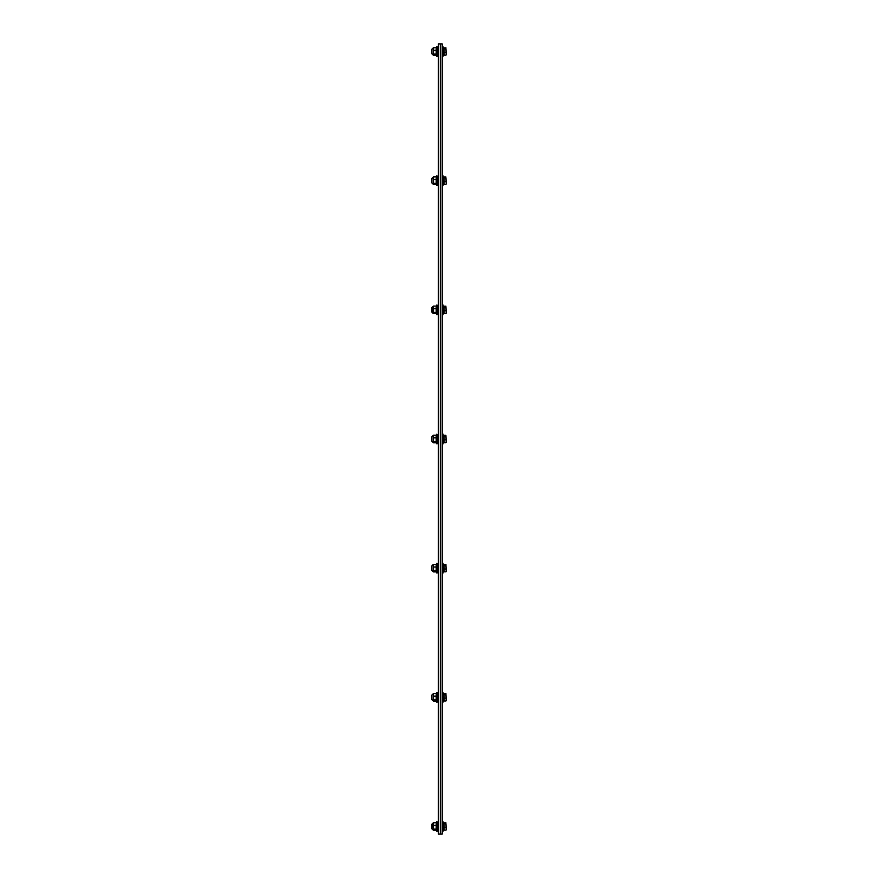 <?xml version="1.0" encoding="UTF-8"?>
<svg xmlns="http://www.w3.org/2000/svg" width="878" height="878" viewBox="0 0 878 878"><rect width="100%" height="100%" fill="white"/><g stroke="black" fill="none" stroke-linecap="round" stroke-linejoin="round"><path stroke-width="1.32" d="M442.216 834.1L442.216 43.9L440.317 43.9L440.317 834.1L442.216 834.1M440.317 834.1L440.317 43.9L438.418 43.9L438.418 834.1L440.317 834.1M446.243 829.754L445.947 823.663L446.2 829.908M432.876 829.732L431.756 828.678L431.756 824.409M446.243 700.589L445.947 694.498L446.2 700.743M432.876 700.567L431.756 699.514L431.756 695.156L432.876 694.026L431.756 695.156M446.243 571.413L445.947 565.333L446.2 571.578M432.876 571.391L431.756 570.349L431.756 565.992L432.876 564.861L431.756 565.992M446.243 442.249L445.947 436.157L446.2 442.402M432.876 442.227L431.756 441.184L431.756 436.816L432.876 435.697L431.756 436.816M446.243 313.084L445.947 306.993L446.2 313.237M446.243 183.919L445.947 177.828L446.2 184.073M432.876 183.897L431.756 182.843L431.756 178.486L432.876 177.356L431.756 178.486M446.243 54.743L445.947 48.663L446.2 54.908M432.876 54.721L431.756 53.679L431.756 49.322L432.876 48.191L431.756 49.322M445.947 827.328L444.147 827.328L444.147 830.16L445.947 830.16M444.147 827.328L444.147 823.663L445.947 823.663M444.147 823.663L444.147 822.84L445.947 822.84M444.147 829.831L444.147 823.169M437.299 821.863L436.509 821.753L436.509 831.246L437.299 831.246L437.299 821.863M442.973 831.444L442.973 821.567L442.402 821.567L442.402 831.444L443.763 828.591L442.973 831.444M436.201 825.342L433.491 825.342L433.491 829.084L436.201 829.084L436.201 830.248L436.201 823.915M436.201 822.752L433.491 822.752L433.491 825.342M433.491 823.915L433.491 822.752M433.183 823.202L431.756 824.321L432.876 823.202L431.756 824.321L432.876 823.202L433.183 829.809L433.282 823.015M433.491 829.084L433.491 830.248L433.491 829.084M436.201 830.248L433.491 830.248M445.947 698.164L444.147 698.164L444.147 700.995L445.947 700.995M444.147 698.164L444.147 694.498L445.947 694.498M444.147 694.498L444.147 693.675L445.947 693.675M444.147 700.666L444.147 694.004M437.299 692.698L436.509 692.588L436.509 702.082L437.299 702.082L437.299 692.698M442.973 702.268L442.973 692.391L442.402 692.391L442.402 702.268L443.763 699.426L442.973 702.268M436.201 696.177L433.491 696.177L433.491 699.92L436.201 699.92L436.201 701.083L436.201 694.75M436.201 693.587L433.491 693.587L433.491 696.177M433.491 694.75L433.491 693.587M433.183 694.026L433.183 700.644L433.282 693.85M433.491 699.92L433.491 701.083L433.491 699.92M436.201 701.083L433.491 701.083M445.947 568.988L444.147 568.988L444.147 571.83L445.947 571.83M444.147 568.988L444.147 565.333L445.947 565.333M444.147 565.333L444.147 564.499L445.947 564.499M444.147 571.49L444.147 564.839M437.299 563.533L436.509 563.424L436.509 572.917L437.299 572.917L437.299 563.533M442.973 573.104L442.973 563.226L442.402 563.226L442.402 573.104L443.763 570.261L442.973 573.104M436.201 567.012L433.491 567.012L433.491 570.755L436.201 570.755L436.201 571.918L436.201 565.575M436.201 564.422L433.491 564.422L433.491 567.012M433.491 565.575L433.491 564.422M433.183 564.861L433.183 571.479L433.282 564.686M433.491 570.755L433.491 571.918L433.491 570.755M436.201 571.918L433.491 571.918M431.756 570.261L431.756 566.069M445.947 439.823L444.147 439.823L444.147 442.666L445.947 442.666M444.147 439.823L444.147 436.157L445.947 436.157M444.147 436.157L444.147 435.334L445.947 435.334M444.147 442.325L444.147 435.675M437.299 434.358L436.509 434.248L436.509 443.752L437.299 443.752L437.299 434.358M442.973 443.939L442.973 434.061L442.402 434.061L442.402 443.939L443.763 441.085L442.973 443.939M436.201 437.837L433.491 437.837L433.491 441.59L436.201 441.59L436.201 442.753L436.201 436.41M436.201 435.247L433.491 435.247L433.491 437.837M433.491 436.41L433.491 435.247M433.183 435.697L433.183 442.303L433.282 435.51M433.491 441.59L433.491 442.753L433.491 441.59M436.201 442.753L433.491 442.753M445.947 310.658L444.147 310.658L444.147 313.501L445.947 313.501M444.147 310.658L444.147 306.993L445.947 306.993M444.147 306.993L444.147 306.17L445.947 306.17M444.147 313.161L444.147 306.51M437.299 305.193L436.509 305.083L436.509 314.576L437.299 314.576L437.299 305.193M442.973 314.774L442.973 304.896L442.402 304.896L442.402 314.774L443.763 311.92L442.973 314.774M436.201 308.672L433.491 308.672L433.491 312.425L436.201 312.425L436.201 313.578L436.201 307.245M436.201 306.082L433.491 306.082L433.491 308.672M433.491 307.245L433.491 306.082M432.876 313.062L433.282 306.345M433.491 312.425L433.491 313.578L433.491 312.425M436.201 313.578L433.491 313.578M432.876 313.139L431.756 312.008L432.876 313.139L432.876 306.532L431.756 307.651L431.756 311.964M431.756 311.931L431.756 307.739M445.947 181.494L444.147 181.494L444.147 184.325L445.947 184.325M444.147 181.494L444.147 177.828L445.947 177.828M444.147 177.828L444.147 177.005L445.947 177.005M444.147 183.996L444.147 177.334M437.299 176.028L436.509 175.918L436.509 185.412L437.299 185.412L437.299 176.028M442.973 185.609L442.973 175.732L442.402 175.732L442.402 185.609L443.763 182.756L442.973 185.609M436.201 179.507L433.491 179.507L433.491 183.25L436.201 183.25L436.201 184.413L436.201 178.08M436.201 176.917L433.491 176.917L433.491 179.507M433.491 178.08L433.491 176.917M433.183 177.356L433.183 183.974L433.282 177.18M433.491 183.25L433.491 184.413L433.491 183.25M436.201 184.413L433.491 184.413M445.947 52.329L444.147 52.329L444.147 55.16L445.947 55.16M444.147 52.329L444.147 48.663L445.947 48.663M444.147 48.663L444.147 47.84L445.947 47.84M444.147 54.831L444.147 48.169M437.299 46.863L436.509 46.753L436.509 56.247L437.299 56.247L437.299 46.863M442.973 56.433L442.973 46.556L442.402 46.556L442.402 56.433L443.763 53.591L442.973 56.433M436.201 50.342L433.491 50.342L433.491 54.085L436.201 54.085L436.201 55.248L436.201 48.916M436.201 47.752L433.491 47.752L433.491 50.342M433.491 48.916L433.491 47.752M433.183 48.191L433.183 54.809L433.282 48.016M433.491 54.085L433.491 55.248L433.491 54.085M436.201 55.248L433.491 55.248M442.973 821.567L443.763 824.409L442.973 821.567L443.763 824.409L442.973 821.567L442.216 821.94M443.763 695.244L442.973 692.391L443.763 695.244M443.763 566.08L442.973 563.226L443.763 566.08M443.763 436.915L442.973 434.061L443.763 436.915M443.763 307.739L442.973 304.896L443.763 307.739M443.763 178.574L442.973 175.732L443.763 178.574M443.763 49.409L442.973 46.556L443.763 49.409M432.876 829.809L431.756 828.678M432.876 54.798L431.756 53.679M438.418 824.607L437.299 824.607M438.418 828.404L437.299 828.404M438.418 695.431L437.299 695.431M438.418 699.239L437.299 699.239M432.876 700.644L431.756 699.514M438.418 566.266L437.299 566.266M438.418 570.063L437.299 570.063M432.876 571.468L431.756 570.349M438.418 437.101L437.299 437.101M438.418 440.899L437.299 440.899M432.876 442.303L431.756 441.184M438.418 307.937L437.299 307.937M438.418 311.734L437.299 311.734M433.183 306.532L431.756 307.651M438.418 178.761L437.299 178.761M438.418 182.569L437.299 182.569M432.876 183.974L431.756 182.843M438.418 49.596L437.299 49.596M438.418 53.393L437.299 53.393"/></g></svg>
